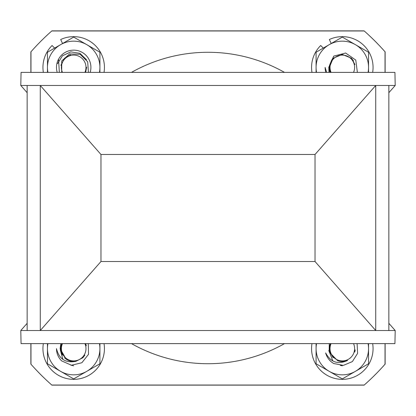 <?xml version="1.0" encoding="UTF-8"?>
<svg xmlns="http://www.w3.org/2000/svg" width="416" height="416" viewBox="0 0 416 416"><rect width="100%" height="100%" fill="white"/><g stroke="black" fill="none" stroke-linecap="round" stroke-linejoin="round"><path stroke-width="0.62" d="M385.128 72.379L385.128 51.86L384.862 51.6M364.4 31.138L364.14 30.872L51.86 30.872L51.6 31.138M384.862 364.4L385.128 364.14L385.128 343.621M51.6 384.862L51.86 385.128L364.14 385.128L364.4 384.862M30.872 343.621L30.872 364.14L31.138 364.4M31.138 51.6L30.872 51.86L30.872 72.379M284.518 72.379A155.719 155.719 0 0 0 131.482 72.379M131.482 343.621A155.719 155.719 0 0 0 284.518 343.621M388.851 323.305L395.2 330.522L394.935 343.621L21.065 343.621L20.8 330.522L395.2 330.522M395.2 85.478L394.935 72.379L21.065 72.379L20.8 85.478L40.269 85.478L100.968 154.487L315.032 154.487L375.731 85.478L395.2 85.478L388.851 92.695M100.968 261.513L40.269 330.522L40.269 85.478L375.731 85.478L375.731 330.522L315.032 261.513L100.968 261.513L100.968 154.487M20.8 85.478L27.149 92.695M27.149 323.305L20.8 330.522M385.024 72.379L385.024 51.776A236.101 236.101 0 0 0 364.224 30.976L51.776 30.976A236.101 236.101 0 0 0 30.976 51.776L30.976 72.379M30.976 343.621L30.976 364.224A236.101 236.101 0 0 0 51.776 385.024L364.224 385.024A236.101 236.101 0 0 0 385.024 364.224L385.024 343.621M315.032 154.487L315.032 261.513M27.149 330.522L27.149 85.478M388.851 330.522L388.851 85.478M57.216 72.379A17.207 17.207 0 0 1 58.536 59.223L59.348 72.379M84.921 72.379A12.293 12.293 0 0 0 79.102 56.358A12.293 12.293 0 0 0 62.452 72.379M61.693 72.379L61.74 60.949L69.618 53.908L80.179 54.324L87.688 61.797L88.4 72.379M357.094 343.621L357.609 353.356L352.368 361.603L343.356 365.388L333.736 363.527A17.207 17.207 0 0 1 325.66 352.94C330.736 362.331 338.036 364.832 347.563 360.448A12.948 12.948 0 0 1 337.605 360.672L329.181 352.024L329.259 343.621M331.079 343.621A12.293 12.293 0 0 0 345.41 360.506A12.293 12.293 0 0 0 353.548 343.621M88.286 343.621L88.525 354.323L81.89 362.742L71.464 365.232L61.63 360.89A17.207 17.207 0 0 1 56.477 348.608C59.03 358.972 65.463 363.23 75.785 361.39A12.948 12.948 0 0 1 66.092 359.096L60.117 348.608L60.798 343.621M62.452 343.621A12.293 12.293 0 0 0 73.684 360.901A12.293 12.293 0 0 0 84.921 343.621M325.842 72.379A17.207 17.207 0 0 1 325.104 67.392L326.664 72.379M353.548 72.379A12.293 12.293 0 0 0 342.316 55.099A12.293 12.293 0 0 0 331.079 72.379M329.971 72.379L328.744 67.392L333.71 56.129L345.649 53.019L355.779 60.086L357.375 72.379M329.004 72.379L328.838 68.448M354.952 64.579L351.468 58.235L342.316 54.439L333.159 58.235L332.306 59.171M331.838 59.774L329.524 65.354L333.159 58.235L342.316 54.439L351.468 58.235L353.527 60.918L351.468 58.235L342.316 54.439L333.159 58.235L329.363 67.392L329.732 70.45M329.716 70.392L330.361 72.379M316.082 72.379L316.082 52.244L342.316 37.097L368.545 52.244L368.545 72.379M368.066 72.379A26.234 26.234 0 0 0 329.196 44.673A26.234 26.234 0 0 0 316.56 72.379M43.347 343.621A30.748 30.748 0 0 0 73.684 379.356A30.748 30.748 0 0 0 104.026 343.621M342.316 365.82L340.345 365.425M332.852 361L328.786 350.449M329.732 351.671L329.363 348.608L330.361 343.621L329.524 346.575M354.796 352.05L355.196 349.913M329.716 351.614L333.159 357.765M368.545 343.621L368.545 363.756L342.316 378.903L316.082 363.756L316.082 343.621M316.56 343.621A26.234 26.234 0 0 0 355.43 371.327A26.234 26.234 0 0 0 368.066 343.621M70.642 54.803L64.532 58.235L60.897 65.354M85.639 72.379L86.632 67.168M86.549 59.732L79.924 53.342L70.84 51.88L62.478 55.754L57.59 63.586M47.455 72.379L47.455 52.244L73.684 37.097L99.918 52.244L99.918 72.379M99.44 72.379A26.234 26.234 0 0 0 60.57 44.673A26.234 26.234 0 0 0 47.934 72.379M58.536 59.223A17.207 17.207 0 0 1 90.158 72.379M73.684 365.82L70.829 365.16M62.93 359.466L60.211 349.669M84.9 355.082L82.841 357.765L75.785 361.39L82.841 357.765M86.325 345.795L85.639 343.621M60.897 346.596L61.734 343.621L60.897 346.575M61.09 351.614L62.473 355.082M64.532 357.765L66.092 359.096M61.734 343.621L60.736 348.608L61.105 351.671M99.918 343.621L99.918 363.756L73.684 378.903L47.455 363.756L47.455 343.621M47.934 343.621A26.234 26.234 0 0 0 86.804 371.327A26.234 26.234 0 0 0 99.44 343.621M323.274 48.09L320.72 45.505A30.748 30.748 0 0 0 311.974 72.379M372.653 72.379A30.748 30.748 0 0 0 329.342 39.515L331.204 43.514M311.974 343.621A30.748 30.748 0 0 0 342.316 379.356A30.748 30.748 0 0 0 372.653 343.621M54.631 48.1L52.078 45.521A30.748 30.748 0 0 0 43.347 72.379M104.026 72.379A30.748 30.748 0 0 0 60.694 39.525L62.561 43.524"/></g></svg>

